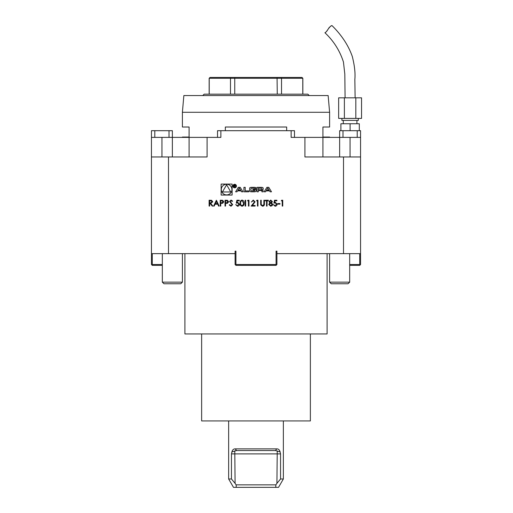 <?xml version="1.0" encoding="UTF-8"?>
<svg xmlns="http://www.w3.org/2000/svg" width="513" height="513" viewBox="0 0 513 513"><rect width="100%" height="100%" fill="white"/><g stroke="black" fill="none" stroke-linecap="round" stroke-linejoin="round"><path stroke-width="0.77" d="M216.39 200.23L219.166 206.085L218.596 206.085L217.73 204.206L215.075 204.206L214.19 206.085L213.613 206.085L216.39 200.23M225.021 206.085L225.021 200.23L227.503 200.32L228.625 201.801L227.458 203.289L225.547 203.385L225.547 206.085L225.021 206.085M236.884 200.23L239.282 200.23L239.282 200.833L237.295 200.833L236.98 202.372L237.666 202.257L239.513 204.174C239.417 205.45 238.737 206.136 237.468 206.232L235.685 204.584L237.5 205.636L238.987 204.148L237.57 202.859L236.281 203.154L236.884 200.23M245.143 206.085L245.143 200.23L245.669 200.23L245.669 206.085L245.143 206.085M253.255 200.679L251.37 202.032L253.281 200.083L255.051 201.821L252.402 205.482L255.121 205.482L255.121 206.085L251.146 206.085L254.525 201.865L253.255 200.679M260.681 203.764L260.681 200.23L261.207 200.23L261.226 204.514L262.585 205.636L263.849 204.649L263.906 200.23L264.432 200.23L264.432 203.764C264.548 205.187 263.939 206.008 262.611 206.232L260.784 205.001L260.681 203.764M272.39 201.596L271.557 202.821L272.692 204.379L272.249 205.591L270.691 206.232L268.709 204.43L269.864 202.821L269.011 201.583L270.729 200.083L272.39 201.596M277.719 204.136L277.719 203.533L279.97 203.533L279.97 204.136L277.719 204.136M232.113 195.055L232.113 184.077L221.129 184.077L221.129 195.055L232.113 195.055M235.929 264.522L235.512 264.939L235.929 265.362L276.077 265.362L276.501 264.939L276.077 264.522L235.929 264.522L235.929 251.139L235.095 251.139L235.095 253.646L168.501 253.646L168.501 156.959L207.098 156.959L207.098 137.381L220.872 137.381L220.872 130.693L294.481 130.693L294.481 137.381M276.077 264.522L276.077 251.139L276.917 251.139L276.917 253.646L343.511 253.646L343.511 156.959L360.562 156.959L360.562 264.522L359.722 265.362L349.686 265.362M291.134 130.693L291.134 137.381L304.914 137.381L304.914 156.959L343.511 156.959M268.78 187.328L266.888 187.328L264.169 191.804L265.535 191.804L266.087 190.894L269.582 190.894L270.133 191.804L271.499 191.804L268.78 187.328M262.509 187.482A6.194 6.194 0 0 0 261.149 187.328L257.032 187.328L257.032 191.804L258.321 191.804L258.321 190.567L261.341 190.567A0.558 0.558 0 0 1 261.899 191.125L261.899 191.804L263.188 191.804L263.188 191.118A0.872 0.872 0 0 0 262.509 190.272A6.194 6.194 0 0 0 261.675 190.143L261.675 190.028A6.194 6.194 0 0 0 262.509 189.9A0.872 0.872 0 0 0 263.188 189.053L263.188 188.335A0.872 0.872 0 0 0 262.509 187.482M255.5 187.482A6.194 6.194 0 0 0 254.134 187.328L251.671 187.328A6.194 6.194 0 0 0 250.312 187.482A0.872 0.872 0 0 0 249.626 188.335L249.626 190.798A0.872 0.872 0 0 0 250.312 191.65A6.194 6.194 0 0 0 251.671 191.804L254.134 191.804A6.194 6.194 0 0 0 255.5 191.65A0.872 0.872 0 0 0 256.179 190.798L256.179 189.342L252.877 189.342L252.877 189.983L254.884 189.983L254.884 190.342A0.558 0.558 0 0 1 254.333 190.9L251.473 190.9A0.558 0.558 0 0 1 250.921 190.342L250.921 188.784A0.558 0.558 0 0 1 251.473 188.233L254.333 188.233A0.558 0.558 0 0 1 254.865 188.624L256.179 188.335A0.872 0.872 0 0 0 255.5 187.482M245.208 190.9L245.208 187.328L243.919 187.328L243.919 191.804L248.779 191.804L248.779 190.9L245.208 190.9M236.422 186.065A1.757 1.757 0 0 0 233.787 184.539A1.757 1.757 0 0 0 233.787 187.585A1.757 1.757 0 0 0 236.422 186.065M241.572 191.804L242.938 191.804L240.219 187.328L238.327 187.328L235.608 191.804L236.968 191.804L237.525 190.894L241.02 190.894L241.572 191.804M281.323 200.833L281.663 200.23L282.746 200.23L282.746 206.085L282.221 206.085L282.221 200.833L281.323 200.833M274.493 200.23L276.892 200.23L276.892 200.833L274.904 200.833L274.583 202.372L275.276 202.257L277.116 204.174C277.026 205.45 276.347 206.136 275.077 206.232L273.288 204.584L275.109 205.636L276.59 204.148L275.18 202.859L273.891 203.154L274.493 200.23M266.536 200.833L265.259 200.833L265.259 200.23L268.337 200.23L268.337 200.833L267.061 200.833L267.061 206.085L266.536 206.085L266.536 200.833M256.551 200.833L256.891 200.23L257.975 200.23L257.975 206.085L257.449 206.085L257.449 200.833L256.551 200.833M247.542 200.833L247.888 200.23L248.972 200.23L248.972 206.085L248.446 206.085L248.446 200.833L247.542 200.833M242.072 206.232C240.597 205.848 239.943 204.822 240.11 203.161C239.937 201.5 240.591 200.474 242.072 200.083C243.56 200.461 244.233 201.487 244.092 203.161C244.233 204.828 243.56 205.854 242.072 206.232M231.01 206.232L229.228 204.956L229.721 204.661L231.01 205.636L232.152 204.642L229.6 201.449L231.042 200.083L232.607 201.07L232.132 201.429L230.985 200.679L230.125 201.423L232.678 204.649L231.01 206.232M220.218 206.085L220.218 200.23L222.7 200.32L223.822 201.801L222.655 203.289L220.744 203.385L220.744 206.085L220.218 206.085M209.112 206.085L209.112 200.23L211.606 200.307L212.786 201.795L210.715 203.385L212.863 206.085L212.215 206.085L210.061 203.385L209.637 203.385L209.637 206.085L209.112 206.085M355.83 97.823L361.55 97.823L361.55 118.394L355.83 118.394L355.83 97.823L338.657 97.823L338.657 118.394L344.383 118.394L344.383 97.823M355.83 118.394L344.383 118.394M340.901 130.693L340.901 123.748L359.305 123.748L359.305 130.693M350.103 130.693L350.103 123.748M358.298 118.394L358.298 120.401L341.908 120.401L341.908 118.394M329.34 27.311L328.269 28.952C330.115 26.49 331.379 25.387 332.058 25.65C341.696 35.185 348.449 45.471 352.309 56.507C354.598 65.658 355.445 73.295 354.842 79.425L355.124 97.823M331.18 25.964L330.603 26.253M327.249 30.607L326.717 31.28M345.089 97.823L344.813 74.045L343.441 61.99C339.786 50.633 333.61 40.88 324.915 32.729C325.441 32.787 326.557 31.53 328.269 28.952M304.914 137.381L322.921 137.381L322.921 156.959M189.092 156.959L189.092 137.381L207.098 137.381M168.501 156.959L151.45 156.959L151.45 137.381L161.954 137.381L161.954 156.959M350.058 156.959L350.058 137.381L360.562 137.381L360.562 156.959M217.531 137.381L217.531 130.693L220.872 130.693M322.921 137.381L339.651 137.381L339.651 130.693L360.562 130.693L360.562 137.381M151.45 130.693L151.45 137.381L151.45 130.693L172.362 130.693L172.362 137.381L189.092 137.381M172.362 130.693L172.362 137.381L161.954 137.381M339.651 156.959L339.651 137.381L350.058 137.381M210.054 77.444L209.227 78.277L210.003 77.444L302.01 77.444L302.843 78.277L301.958 77.444M231.113 77.444L230.491 78.277L209.227 78.277L209.227 94.168M234.948 77.444L234.749 78.277L230.491 78.277L230.491 94.168M302.779 94.168L302.779 78.277L234.749 78.277L234.749 94.168M277.264 94.168L277.065 77.444M281.522 94.168L281.522 78.277L280.9 77.444M202.757 95.559L204.148 94.168L307.864 94.168L309.256 95.559M183.859 95.559L328.147 95.559L329.609 112.289L182.397 112.289L183.859 95.559M182.397 112.289L182.397 127.012L189.092 127.012L189.092 137.048L182.397 137.048L182.397 137.381M225.342 130.693L225.342 127.012L286.671 127.012L286.671 130.693M329.609 137.381L329.609 137.048L322.921 137.048L322.921 127.012L329.609 127.012L329.609 112.289M277.238 450.914L276.917 483.361L280.553 478.988L280.553 453.89L280.117 451.915L275.487 450.549L236.525 450.549L234.774 450.914L235.095 483.361L236.115 484.843L275.891 484.843L276.828 483.483M275.891 484.843L275.731 487.35L236.281 487.35L236.115 484.843M275.731 487.35L278.527 487.35L283.356 478.988L283.356 420.936M231.889 451.915C232.504 449.818 233.627 448.804 235.255 448.875L236.525 450.549L231.889 451.915L231.453 453.89L231.453 478.988L228.651 478.988L233.486 487.35L236.281 487.35M235.749 484.31L235.198 483.509M280.553 478.988L283.356 478.988M235.255 448.875L276.757 448.875C278.379 448.798 279.502 449.811 280.117 451.915M276.757 448.875L275.487 450.549M231.453 478.988L235.095 483.361M201.635 333.95L201.635 420.936L310.371 420.936L310.371 333.95M184.911 253.646L184.911 333.95L327.102 333.95L327.102 253.569M182.397 282.15L162.326 282.15L163.936 283.76L180.788 283.76L182.397 282.15L182.397 253.646M349.686 282.15L329.609 282.15L331.225 283.76L348.07 283.76L349.686 282.15L349.686 253.646M162.326 265.362L152.284 265.362L151.867 264.939L152.284 264.522L162.326 264.522M151.867 264.939L151.45 264.522L151.45 156.959M360.562 253.646L343.511 253.646M168.501 253.646L151.45 253.646M152.284 253.646L152.284 264.522M276.917 253.646L276.917 264.522L276.501 264.939M235.095 253.646L235.095 264.522L235.512 264.939M349.686 264.522L359.722 264.522L360.139 264.939M359.722 264.522L359.722 253.646M231.947 189.566A5.322 5.322 0 0 0 223.957 184.956A5.322 5.322 0 0 0 223.957 194.177A5.322 5.322 0 0 0 231.947 189.566M222.456 191.971L230.779 191.971L226.618 184.763L222.456 191.971M267.831 188.021L269.152 190.188L266.516 190.188L267.831 188.021M261.341 189.733A0.558 0.558 0 0 0 261.899 189.175L261.899 188.784A0.558 0.558 0 0 0 261.341 188.233L258.321 188.233L258.321 189.733L261.341 189.733M236.089 186.065A1.424 1.424 0 0 0 233.954 184.834A1.424 1.424 0 0 0 233.954 187.296A1.424 1.424 0 0 0 236.089 186.065M235.409 185.501L233.986 184.911L233.986 187.059L234.21 186.11L235.544 187.059L234.903 186.097L235.409 185.501M234.21 185.161L234.787 185.161A0.346 0.346 0 0 1 235.134 185.507A0.346 0.346 0 0 1 234.787 185.853L234.21 185.86L234.21 185.161M239.27 188.021L240.591 190.188L237.955 190.188L239.27 188.021M271.864 201.577L270.697 200.679L269.537 201.59L270.717 202.558L271.864 201.577M272.166 204.392L270.729 203.154L269.235 204.443L270.697 205.636L272.166 204.392M242.085 200.679C240.956 201.032 240.475 201.859 240.635 203.154C240.475 204.456 240.956 205.283 242.085 205.636L243.342 204.629L243.566 203.154L242.085 200.679M226.618 200.833L225.547 200.833L225.547 202.782L226.573 202.795L228.099 201.801L226.618 200.833M221.815 200.833L220.744 200.833L220.744 202.782L221.77 202.795L223.296 201.801L221.815 200.833M217.454 203.61L216.422 201.372L215.364 203.61L217.454 203.61M210.734 200.833L209.637 200.833L209.637 202.782L210.708 202.789L212.26 201.795L210.734 200.833M357.215 130.693L357.215 137.381M342.992 130.693L342.992 137.381M169.014 130.693L169.014 137.381M154.798 130.693L154.798 137.381M172.362 156.959L172.362 137.381M231.453 453.89L280.553 453.89M343.287 120.401L343.287 123.748M356.92 120.401L356.92 123.748M302.843 94.168L302.843 78.277M209.163 94.168L209.163 78.277M228.651 478.988L228.651 420.936M162.326 282.15L162.326 253.646M329.609 282.15L329.609 253.646"/></g></svg>
